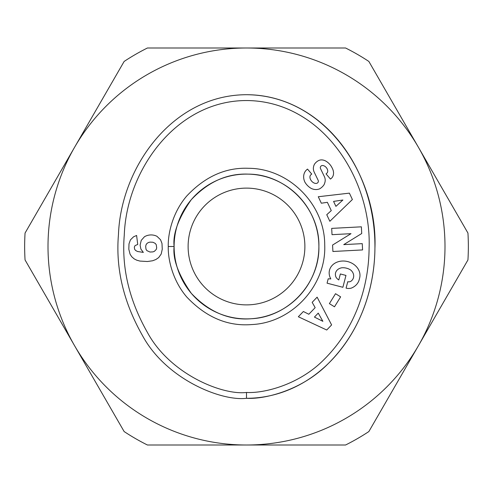 <?xml version="1.0" encoding="UTF-8"?>
<svg xmlns="http://www.w3.org/2000/svg" width="493" height="493" viewBox="0 0 493 493"><rect width="100%" height="100%" fill="white"/><g stroke="black" fill="none" stroke-linecap="round" stroke-linejoin="round"><path stroke-width="0.74" d="M24.65 246.5A221.85 221.85 0 0 0 25.057 259.947L74.597 345.747A198.5 198.5 0 0 0 246.5 445L147.425 445A221.85 221.85 0 0 1 124.137 431.554L74.597 345.747A198.5 198.5 0 0 1 74.597 147.253L124.137 61.446A221.85 221.85 0 0 1 147.425 48L345.575 48A221.85 221.85 0 0 1 368.863 61.446L467.943 233.053A221.85 221.85 0 0 1 467.943 259.947L418.403 345.747A198.5 198.5 0 0 0 246.5 48A198.5 198.5 0 0 0 74.597 147.253L25.057 233.053A221.85 221.85 0 0 0 24.65 246.5M318.891 246.5A72.391 72.391 0 0 0 246.5 174.109A72.391 72.391 0 0 0 174.109 246.5C172.679 233.867 178.374 218.3 191.192 199.794C208.12 181.794 227.181 173.24 248.38 174.134C286.39 174.177 319.834 208.502 318.891 246.5C319.747 283.407 288.269 317.091 251.387 318.731C229.183 320.561 209.149 312.094 191.284 293.323C178.398 274.774 172.667 259.17 174.109 246.5A72.391 72.391 0 0 0 246.5 318.891A72.391 72.391 0 0 0 318.891 246.5M188.116 246.5A58.384 58.384 0 0 1 246.5 188.116A58.384 58.384 0 0 1 304.884 246.5A58.384 58.384 0 0 1 246.5 304.884A58.384 58.384 0 0 1 188.116 246.5M348.804 281.836A4.086 4.086 0 0 0 351.589 280.739A9.256 7.635 15.7 0 0 353.456 277.713A9.256 7.635 15.7 0 0 350.936 270.219A8.356 4.671 12.3 0 0 341.852 267.779A9.268 7.426 14.8 0 0 335.585 272.839A9.268 7.426 14.8 0 0 336.121 277.386A12.59 10.556 -57.1 0 0 338.673 279.876A12.59 10.556 -57.1 0 0 338.796 279.956L340.355 273.966L345.969 275.427L342.881 287.29L327.062 283.173L328.196 278.816L330.821 278.915A15.566 12.904 14.6 0 1 329.509 270.182A15.566 12.904 14.6 0 1 347.824 261.617A15.566 12.904 14.6 0 1 359.637 278.021L359.169 279.821A15.566 13.212 12.7 0 1 351.213 288.146A10.076 10.076 0 0 1 346.437 288.214L346.068 288.115L347.775 281.7A4.086 4.086 0 0 0 348.804 281.836M304.939 182.2A11.659 9.928 49.1 0 1 306.714 169.758A11.659 9.928 49.1 0 1 306.8 169.684L307.503 169.087L311.718 174.054L310.836 174.805A5.269 3.5 -130.3 0 0 311.2 180.598A5.269 3.5 -130.3 0 0 316.944 183.248A2.175 2.175 0 0 0 318.139 180.259L314.177 172.082A8.171 8.171 0 0 1 313.425 167.521A11.092 9.447 -130.3 0 1 314.472 164.237A8.492 6.569 -40.3 0 1 318.342 160.7A11 8.381 -117.3 0 1 318.472 160.632A11 8.381 -117.3 0 1 327.142 161.951A51.975 28.28 -46.9 0 1 328.671 163.208A51.975 28.28 -46.9 0 1 332.165 168.008A11.179 8.369 41.5 0 1 331.881 177.813A11.179 8.369 41.5 0 1 330.698 178.854L330.452 179.064L326.058 173.887L326.853 173.209A4.683 3.229 -130.3 0 0 327.013 168.606A4.683 3.229 -130.3 0 0 322.539 165.506A2.175 2.175 0 0 0 320.518 168.631L324.394 176.636A8.171 8.171 0 0 1 324.647 183.168A11.659 9.971 49.7 0 1 324.012 184.776A8.492 5.22 -40.3 0 1 319.556 188.874A11.653 9.934 -129.7 0 1 311.459 188.548A12.442 8.671 -129.7 0 1 304.939 182.2M144.474 236.726A13.145 13.145 0 0 1 156.947 236.301L160.539 239.734L161.975 243.431L162.265 249.199L161.186 254.043L158.697 257.568L155.874 259.515L152.596 260.772L147.413 261.512L139.92 261.068L136.758 260.193L134.158 258.868L131.711 256.711L130.029 254.086L128.821 249.224L129 243.862L130.411 239.912L133.554 236.794L136.604 235.469L137.726 244.442L135.057 245.606L134.336 247.067L134.607 249.199L135.55 250.432L137.479 251.485L143.334 252.404L140.887 249.088L140.104 245.138L141.244 240.362L144.474 236.726M246.5 94.705C172.1 94.939 120.877 167.682 118.449 234.73C115.602 268.549 123.54 302.036 142.274 335.197C165.697 379.08 221.357 401.512 246.5 398.295C264.883 399.459 302.215 390.166 328.227 363.6C361.548 330.464 374.637 286.858 374.933 248.133C377.841 176.851 326.2 95.272 246.5 94.705A151.795 128.439 90 0 1 374.939 246.5A151.795 128.439 90 0 1 246.5 398.295L246.5 392.453C263.884 393.537 299.233 384.83 324.147 359.422C356.069 327.716 368.832 285.552 369.097 248.078C371.802 179.347 322.576 101.928 247.954 100.554C177.135 99.555 126.59 169.586 124.273 235.112C121.537 267.865 129.203 300.219 147.259 332.165C169.906 374.384 222.768 395.485 246.5 392.453M168.267 246.5C167.879 235.315 171.724 213.561 186.73 196.023C205.02 176.58 225.621 167.337 248.534 168.298C289.015 168.378 324.844 204.392 324.714 244.873C326.526 285.311 292.226 322.786 251.781 324.554C227.791 326.539 206.142 317.381 186.835 297.1C171.749 279.543 167.873 257.703 168.267 246.5L174.109 246.5M326.73 330.014L298.339 316.752L303.368 311.508L308.828 314.257L315.163 307.65L312.168 302.332L317.122 297.162L331.61 324.924L326.73 330.014M332.572 245.052L351.004 233.676L332.023 234.674L331.69 228.382L361.375 226.823L361.726 233.516L343.75 244.614L362.256 243.641L362.589 249.926L332.911 251.492L332.572 245.052M340.638 296.854L334.494 306.794L329.392 303.639L335.53 293.699L340.638 296.854M352.39 199.517L329.854 221.289L326.754 214.714L331.278 210.597L327.37 202.315L321.331 203.215L318.275 196.738L349.383 193.139L352.39 199.517M145.688 246.488L146.002 249.267L146.902 250.635L149.971 252.028L152.91 251.892L154.389 251.331L156.25 249.446L156.7 247.917L156.25 244.694L155.196 243.369L152.91 242.248L149.971 242.112L148.356 242.538L146.902 243.505L146.002 244.873L145.688 246.488M322.872 321.319L318.244 313.117L314.442 317.079L322.872 321.319M342.894 200.01L333.576 201.397L335.918 206.364L342.894 200.01M345.575 445A221.85 221.85 0 0 0 368.863 431.554L418.403 345.747A198.5 198.5 0 0 1 246.5 445L345.575 445"/></g></svg>
